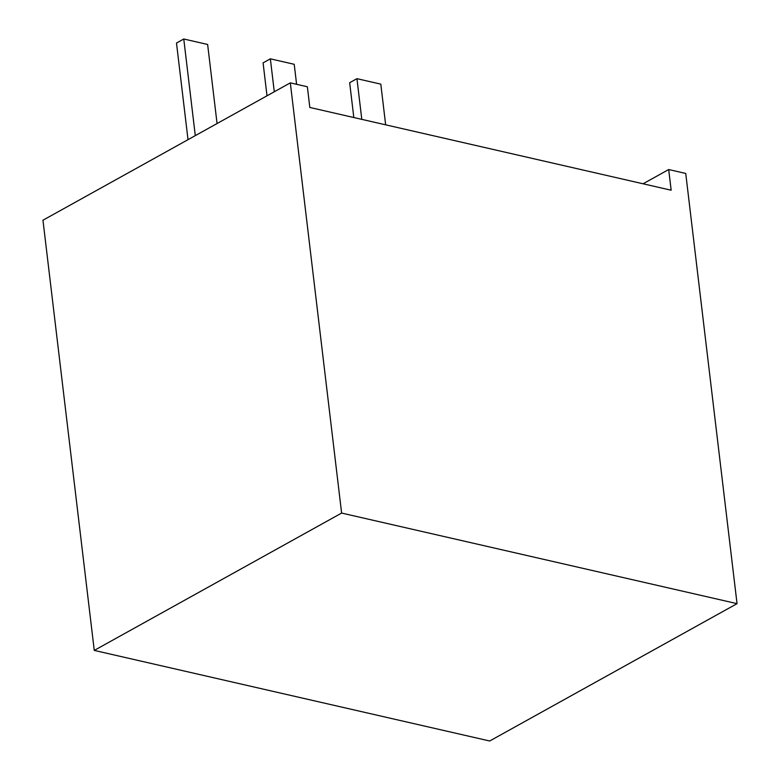 <?xml version="1.0" encoding="UTF-8"?>
<svg xmlns="http://www.w3.org/2000/svg" width="780" height="780" viewBox="0 0 780 780"><rect width="100%" height="100%" fill="white"/><g stroke="black" fill="none" stroke-linecap="round" stroke-linejoin="round"><path stroke-width="1.17" d="M737.042 603.652L489.684 741L94.263 650.413L42.959 220.214L290.316 82.865L307.359 86.765L309.826 107.455L671.161 190.222L668.694 169.543L685.737 173.453L737.042 603.652L341.62 513.065L290.316 82.865M94.263 650.413L341.62 513.065M643.051 183.787L668.694 169.543M188.019 139.669L176.495 43.036L183.768 39L195.293 135.623M183.768 39L207.636 44.47L217.064 123.542M361.793 119.35L356.938 78.673L380.806 84.133L385.651 124.82M356.938 78.673L349.664 82.709L353.818 117.526M267.004 95.803L263.084 62.878L270.358 58.832L274.287 91.767M270.358 58.832L294.216 64.301L296.605 84.298"/></g></svg>

